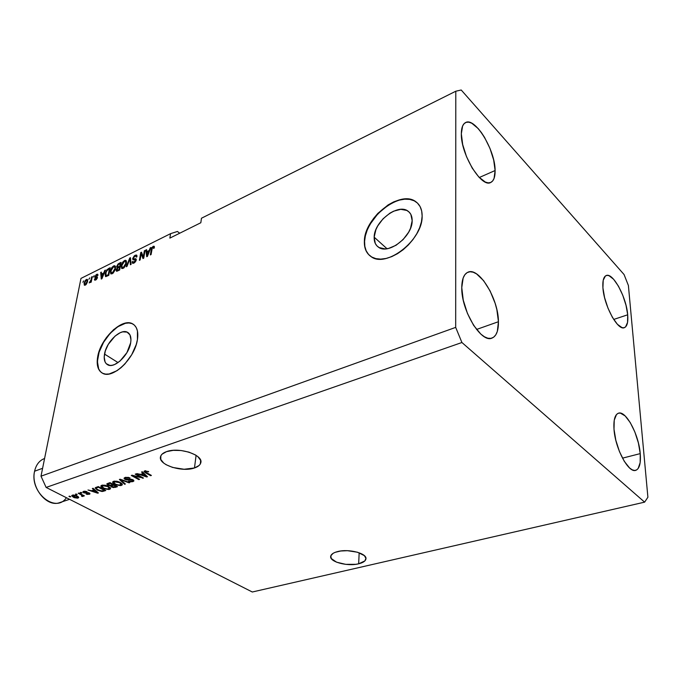 <?xml version="1.0" encoding="UTF-8"?>
<svg xmlns="http://www.w3.org/2000/svg" width="682" height="682" viewBox="0 0 682 682"><rect width="100%" height="100%" fill="white"/><g stroke="black" fill="none" stroke-linecap="round" stroke-linejoin="round"><path stroke-width="1.02" d="M374.162 237.166C374.094 221.505 398.058 202.929 408.117 211.224C410.862 213.278 412.218 216.433 412.167 220.687L410.513 228.291L408.629 232.221L403.122 239.57L396.063 245.264L388.587 248.427L385.049 248.896L379.081 247.549L376.865 245.801L375.271 243.423L374.162 237.166L375.884 229.732L377.734 225.921L383.062 218.786L389.891 213.168L393.565 211.198L400.76 209.331L406.839 210.448L409.157 212.102L410.862 214.421L412.167 220.687C412.576 236.458 388.263 255.23 378.391 247.123C375.424 244.991 374.017 241.667 374.162 237.166L387.001 248.725L374.162 237.166M104.525 354.077C106.366 341.827 120.799 328.085 127.534 332.33C130.407 334.035 131.447 337.505 130.68 342.739L126.912 352.645L119.921 361.145L114.653 364.512L112.138 365.288L109.853 365.407L106.256 363.711L105.088 361.972L104.201 357.061L105.326 350.889L108.267 344.384L115.079 336.064L120.245 332.671L122.734 331.844L127.048 332.1L129.947 334.853L130.953 339.73L130.68 342.739C129 355.032 114.371 368.979 107.705 364.793C104.704 363.037 103.647 359.465 104.525 354.077L118.046 362.594L104.525 354.077M133.425 324.342L132.888 324.027C122.624 317.539 100.757 338.357 97.884 356.95L97.679 356.822C100.552 338.221 122.419 317.403 132.683 323.89C136.988 326.465 138.574 331.691 137.432 339.576L136.247 344.529L131.703 354.725L124.908 363.949L120.995 367.717L116.963 370.718L109.137 373.983L105.659 374.128L102.65 373.293L100.228 371.494L98.472 368.826L97.449 365.399L97.679 356.822L98.916 351.997L100.834 347.053L106.426 337.522L113.655 329.594L121.464 324.436L125.241 323.157L128.736 322.825L131.814 323.481L134.354 325.084L136.255 327.607L137.432 330.949L137.432 339.576C134.959 358.28 112.641 379.567 102.539 373.233C97.927 370.548 96.307 365.075 97.679 356.822L97.884 356.95C96.571 364.725 97.961 370.062 102.053 372.969L102.053 372.969M417.597 203.21L416.25 202.085C400.88 189.4 364.597 217.567 364.58 241.326L364.376 241.147C364.393 217.388 400.684 189.212 416.054 201.889C420.146 204.984 422.175 209.715 422.141 216.092L421.459 221.744L419.652 227.711L416.77 233.738L412.951 239.578L408.33 244.991L403.122 249.757L397.521 253.678L391.766 256.62L386.089 258.452L380.718 259.126L375.85 258.623L371.681 256.986L368.357 254.284L365.987 250.644L364.648 246.211L364.376 241.147L365.177 235.648L367.01 229.919L373.455 218.59L377.837 213.398L388.143 204.89L393.693 201.889L399.251 199.894L404.597 198.991L409.541 199.212L413.88 200.585L417.444 203.065L420.086 206.561L421.672 210.96L422.141 216.092C422.9 240.09 385.799 268.734 370.872 256.475C366.268 253.201 364.103 248.086 364.376 241.147L364.58 241.326C364.316 247.421 365.995 252.152 369.61 255.511L369.576 255.486M337.692 551.559C348.971 548.499 367.692 553.562 365.893 559.104C365.364 561.192 362.952 562.752 358.664 563.801L359.167 552.77L358.664 563.801L355.714 564.321L345.706 564.346L336.541 562.173L331.247 558.49L330.83 555.779L333.08 553.341L335.126 552.343L340.676 551.005L347.428 550.689L357.479 552.224L364.35 555.617L365.936 558.345L364.827 560.945L358.664 563.801C347.377 566.708 329.005 561.746 330.727 556.162C331.239 554.151 333.558 552.616 337.692 551.559M166.527 451.646C179.093 446.761 203.824 455.03 200.755 462.908C200.116 465.09 198.027 466.778 194.481 467.963L196.092 455.354L194.481 467.963L184.106 469.259L172.606 467.434L166.186 464.74L163.723 463.078L160.781 459.438L160.841 455.823L162.026 454.195L166.527 451.646L173.237 450.35L181.122 450.521L188.94 452.14L195.444 454.945L197.874 456.659L200.636 460.359L200.338 463.948L199.05 465.525L194.481 467.963C181.898 472.6 157.61 464.561 160.568 456.548C161.191 454.468 163.169 452.839 166.527 451.646M495.106 170.526L479.293 177.508L495.106 170.526L493.674 160.014L489.983 148.429L484.578 137.432L481.458 132.649L478.218 128.591L471.816 123.254L468.901 122.189L466.335 122.283L464.212 123.544L462.626 125.94L461.33 133.766C461.382 127.764 462.788 124.039 465.559 122.581C475.047 116.793 495.32 150.202 495.106 170.526C495.192 176.962 493.742 180.943 490.75 182.461C481.603 188.326 460.7 154.234 461.33 133.766L462.694 144.593L466.531 156.698L472.217 168.122L478.832 177.03L485.303 182.051L488.176 182.861L490.639 182.503L492.634 181.003L494.066 178.428L495.106 170.526M627.696 314.794L613.698 319.449L627.696 314.794L626.016 305.289L622.768 295.246L618.429 286.133L613.621 279.27L609.035 275.698L607.048 275.358L605.377 276.014L603.212 280.259L602.922 287.847C602.47 280.813 603.57 276.713 606.221 275.537C612.888 272.229 626.485 297.361 627.696 314.794C628.275 322.143 627.167 326.439 624.362 327.667C617.858 331.051 603.902 305.374 602.922 287.847L604.584 297.625L607.943 308.042L612.462 317.445L617.423 324.317L622.027 327.624L623.97 327.778L625.573 326.917L627.551 322.398L627.696 314.794M640.236 453.615L622.478 458.151L640.236 453.615L638.386 442.908L634.891 432.047L630.27 422.601L625.164 415.943L620.322 413.087L618.233 413.266L616.485 414.537L614.243 420.18L614.005 429.217C613.433 419.899 614.925 414.554 618.489 413.181C625.863 410.232 638.855 434.639 640.236 453.615C640.969 463.308 639.46 468.884 635.701 470.341C628.454 473.317 615.121 448.279 614.005 429.217L615.829 440.265L619.452 451.578L624.286 461.322L629.554 467.946L632.086 469.753L634.422 470.461L636.459 470.051L638.13 468.551L640.159 462.618L640.236 453.615M498.44 321.716L476.539 329.457L498.44 321.716L496.863 309.662L495.132 303.285L490.111 290.958L483.615 280.66L476.565 273.9L473.155 272.203L469.992 271.751L467.196 272.57L464.894 274.658L463.172 277.941L461.765 287.599C461.867 279.151 463.939 274.011 467.963 272.203C478.977 266.705 498.559 299.057 498.44 321.716C498.525 330.727 496.394 336.183 492.029 338.076C481.339 343.549 461.151 310.404 461.765 287.599L463.248 300.089L467.434 313.405L473.632 325.382L480.827 334.095L484.433 336.78L487.852 338.221L490.963 338.357L493.64 337.223L495.78 334.862L497.331 331.392L498.44 321.716M461.211 89.998L624.056 274.522L628.395 285.494L647.9 497.238L644.618 502.148L461.919 342.509L46.12 487.425L252.297 592.002L644.618 502.148L252.297 592.002L46.12 487.425L461.919 342.509L455.687 327.386L455.789 91.226L461.211 89.998L624.056 274.522L628.395 285.494L647.9 497.238L644.618 502.148L461.919 342.509L455.687 327.386L41.005 476.181L455.687 327.386L455.789 91.226L201.463 218.231L455.789 91.226L461.211 89.998M177.422 231.471L179.707 233.227L177.422 231.471L170.56 233.662L80.979 278.401L41.005 476.181L46.12 487.425L41.005 476.181L80.979 278.401L170.56 233.662L177.422 231.471M141.191 477.46L135.207 474.152L135.974 473.896L143.484 478.056L133.578 476.062L139.563 479.352L138.796 479.599L131.285 475.473L132.095 475.201L141.191 477.46L132.095 475.201L131.285 475.473L138.796 479.599L139.563 479.352L133.578 476.062L143.484 478.056L135.974 473.896L135.207 474.152L141.191 477.46L141.293 476.837L141.191 477.46M125.036 479.412L124.133 478.585L124.388 477.809L128.165 477.323L130.117 478.022L126.315 477.852L125.318 478.304L125.633 479.071L131.6 479.284L133.945 480.819L132.973 481.611L130.774 481.816L128.506 481.134L132.206 481.1L132.76 480.512L132.052 479.923L127.193 480.017L125.036 479.412L127.96 480.017L131.268 479.693L132.76 480.674L132.078 481.142L128.506 481.134L132.973 481.611L133.928 480.921L133.041 479.796L125.769 479.148L125.232 478.449L125.948 477.954L130.117 478.022L125.13 477.451L124.098 478.193L125.036 479.412L125.258 478.073L125.036 479.412M124.618 484.288L119.367 479.472L120.143 479.207L129.819 482.566L129.051 482.822L120.671 479.804L125.394 484.032L124.618 484.288L125.394 484.032L120.671 479.804L129.051 482.822L129.819 482.566L120.143 479.207L119.367 479.472L124.618 484.288L124.746 483.453L124.618 484.288M113.63 481.304L118.711 481.714L122.266 484.032L122.155 485.004L120.612 485.627L115.752 484.851L112.794 482.856L112.735 481.867L113.63 481.304L112.675 482.634L114.661 484.331L121.336 485.456L122.342 484.672L120.237 482.387L116.92 481.236L113.63 481.304M101.84 485.26L106.878 485.669L110.441 487.954L110.348 488.909L108.839 489.523L104.014 488.747L101.038 486.786L100.962 485.814L101.84 485.26L100.927 486.564L102.922 488.235L109.546 489.352L110.527 488.602L108.395 486.334L105.096 485.2L101.84 485.26M93.997 489.915L92.343 488.534L93.093 488.278L98.404 492.958L97.705 493.188L87.978 490L91.584 490.725L93.997 489.915L91.584 490.725L87.978 490L97.705 493.188L98.404 492.958L93.093 488.278L92.343 488.534L93.997 489.915L94.125 489.19L93.997 489.915M70.033 496.931L68.95 496.377L69.649 496.146L70.723 496.701L70.033 496.931L70.723 496.701L69.649 496.146L68.95 496.377L70.033 496.931L70.135 496.394L70.033 496.931M73.4 497.255L71.721 495.84L73.477 494.987L76.589 495.729L78.72 497.408L77.56 498.158L74.457 497.724L73.4 497.255L78.055 498.048L78.703 497.545L77.1 495.976L72.377 495.149L71.729 495.644L73.4 497.255L73.511 496.692L73.4 497.255M76.486 494.765L75.412 494.211L76.111 493.981L77.185 494.535L76.486 494.765L77.185 494.535L75.412 494.211L76.486 494.765L76.589 494.22L76.486 494.765M81.064 494.74L78.217 493.274L78.924 493.035L84.398 495.857L82.829 495.644L83.102 496.351L82.011 496.487L81.49 496.002L82.258 495.575L81.064 494.74L82.275 495.72L81.49 496.002L82.011 496.487L83.187 496.24L82.829 495.644L84.398 495.857L78.924 493.035L78.217 493.274L81.064 494.74L81.167 494.186L81.064 494.74M81.329 493.146L80.246 492.592L80.953 492.353L82.036 492.907L80.246 492.592L81.329 493.146L81.431 492.6L81.329 493.146M83.69 492.864L83.051 491.654L85.259 491.236L87.057 491.731L84.338 491.807L84.261 492.557L88.634 492.711L89.964 493.921L87.339 494.433L86.12 494.041L88.498 493.921L88.72 493.274L83.69 492.864L88.72 493.274L88.498 493.921L86.12 494.041L89.299 494.314L90.015 493.811L89.316 492.984L84.261 492.557L84.338 491.807L87.057 491.731L83.596 491.381L82.872 491.901L83.69 492.864L83.929 491.56L83.69 492.864M97.356 490.128L95.122 487.971L98.251 486.556L105.77 490.52L101.882 491.483L97.356 490.128L102.556 491.466L105.77 490.52L98.251 486.556L95.122 487.971L97.356 490.128L97.458 489.54L97.356 490.128M107.858 485.252L106.81 483.913L109.973 482.617L117.492 486.65L113.442 487.587L111.243 486.888L110.68 485.908L107.858 485.252L110.68 485.908L111.464 487.016L115.292 487.374L117.492 486.65L109.973 482.617L106.767 484.015L107.858 485.252L107.978 484.535L107.858 485.252M143.135 473.504L141.532 472.029L142.342 471.765L147.474 476.735L146.724 476.982L136.835 473.606L140.535 474.374L143.135 473.504L140.535 474.374L136.835 473.606L146.724 476.982L147.474 476.735L142.342 471.765L141.532 472.029L143.135 473.504L143.263 472.66L143.135 473.504M144.703 470.878L148.676 471.654L145.837 471.322L145.275 471.884L151.404 475.439L150.628 475.695L144.124 471.816L144.703 470.878L144.03 471.381L145.539 472.856L150.628 475.695L151.404 475.439L145.351 471.961L145.556 471.381L148.676 471.654L144.703 470.878M201.463 218.231L200.823 222.741L169.861 238.112L170.56 233.662L169.861 238.112L200.823 222.741L201.463 218.231M143.305 256.935L144.354 250.771L145.061 250.422L143.749 258.171L142.99 258.546L141.174 253.789L140.117 259.961L139.409 260.311L140.739 252.57L141.498 252.195L143.305 256.935L141.498 252.195L140.739 252.57L139.409 260.311L140.117 259.961L141.174 253.789L142.99 258.546L143.749 258.171L145.061 250.422L144.354 250.771L144.934 251.198L144.354 250.771L143.305 256.935L143.885 257.361L143.305 256.935M132.666 258.529L134.345 255.767L136.681 255.145L136.971 256.73L136.255 257.174L136.102 256.176L135.113 256.1L133.399 258.018L133.553 258.87L135.709 258.725L136.247 259.279L135.957 260.933L134.678 262.613L133.135 263.354L132.368 263.03L132.248 261.803L132.964 261.359L133.143 262.289L134.047 262.203L135.565 260.14L135.249 259.586L132.99 259.774L132.666 258.529L132.964 259.757L135.454 259.663L134.047 262.203L133.195 262.323L132.964 261.359L132.248 261.803L132.606 263.261L133.911 263.099L136.238 260.012L135.914 258.793L133.536 258.862L133.365 258.163L134.951 256.176L135.974 256.065L136.255 257.174L136.971 256.73L136.571 255.068L135.172 255.247L136.153 255.955L136.971 255.682L136.153 255.955L135.172 255.247L132.666 258.529L133.646 259.237L132.666 258.529M126.264 266.764L129.733 258.035L130.45 257.677L131.089 264.394L130.373 264.744L129.972 258.734L126.988 266.406L126.264 266.764L126.988 266.406L129.972 258.734L130.373 264.744L131.089 264.394L130.45 257.677L129.733 258.035L130.543 258.606L129.733 258.035L126.264 266.764M124.542 260.524L125.599 260.277L126.392 260.967L126.11 264.522L124.056 267.762L121.78 268.546L121.157 266.082L122.854 261.973L124.542 260.524L122.385 262.655L121.217 265.733L121.72 268.512L123.118 268.401L126.485 263.047L126.281 260.754L124.542 260.524L125.522 261.223L124.542 260.524M113.638 265.937L114.67 265.699L115.446 266.389L115.139 269.936L113.101 273.15L110.868 273.908L110.331 271.112L111.967 267.378L113.638 265.937L111.507 268.052L110.331 271.112L110.816 273.883L112.172 273.772L115.514 268.469L115.335 266.176L113.638 265.937L114.619 266.628L113.638 265.937M103.741 272.988L104.73 270.447L105.429 270.098L101.925 278.716L101.277 279.04L100.68 272.459L101.371 272.109L101.499 274.096L103.741 272.988L101.499 274.096L101.371 272.109L100.68 272.459L101.277 279.04L101.925 278.716L105.429 270.098L104.73 270.447L105.164 270.745L104.73 270.447L103.741 272.988L104.141 273.269L103.741 272.988M82.88 282.254L83.741 280.865L82.88 282.254M84.074 283.209L85.548 280.106L87.398 279.45L87.526 281.683L86.307 284.275L84.389 285.229L84.074 283.209L84.372 285.221L85.267 285.136L87.577 281.427L87.287 279.373L86.392 279.467L87.671 280.012L86.392 279.467L84.074 283.209L84.636 283.593L84.074 283.209M88.882 279.279L89.751 277.881L88.882 279.279M91.073 279.791L91.627 276.952L92.283 276.628L91.2 282.118L90.553 282.442L90.723 281.564L89.197 282.928L91.073 279.791L89.197 282.928L90.723 281.564L90.553 282.442L91.2 282.118L92.283 276.628L91.627 276.952L92.147 277.31L91.627 276.952L91.073 279.791L91.593 280.149L91.073 279.791M93.298 277.097L94.167 275.69L93.298 277.097M94.824 276.875L96.111 274.735L97.739 274.258L97.961 275.315L97.279 275.741L97.151 275.085L96.529 275.136L95.514 276.415L97.424 277.114L96.503 279.407L94.534 279.987L94.448 279.185L95.13 278.759L95.778 279.236L96.742 278.154L95.003 277.872L94.824 276.875L95.003 277.872L96.742 278.154L95.778 279.236L95.13 278.759L94.448 279.185L94.696 280.14L95.651 280.021L97.424 277.719L97.211 276.832L95.514 276.415L96.529 275.136L97.279 275.741L97.961 275.315L97.662 274.207L96.733 274.335L97.969 274.897L96.733 274.335L94.824 276.875L95.812 277.548L94.824 276.875M105.113 273.729L106.869 269.748L110.203 267.728L108.77 275.358L105.582 276.577L105.113 273.729L105.488 276.542L108.77 275.358L110.203 267.728L108.293 268.674L108.975 269.143L108.293 268.674L105.113 273.729L105.676 274.121L105.113 273.729M116.639 266.568L118.054 263.977L121.055 262.34L119.657 270.012L116.417 271.172L116.221 269.722L117.193 268L116.639 266.568L117.193 268L116.17 269.97L116.469 271.206L119.657 270.012L121.055 262.34L119.035 263.346L119.708 263.823L119.035 263.346L116.639 266.568L117.619 267.259L116.639 266.568M149.205 250.49L150.193 247.881L150.935 247.506L147.431 256.364L146.741 256.705L145.863 250.03L146.604 249.663L146.809 251.675L149.205 250.49L146.809 251.675L146.604 249.663L145.863 250.03L146.741 256.705L147.431 256.364L150.935 247.506L150.193 247.881L150.654 248.222L150.193 247.881L149.205 250.49L149.631 250.805L149.205 250.49M153.22 246.279L154.26 246.364L154.311 247.958L153.578 248.418L153.262 247.131L152.291 248.001L151.072 254.574L150.355 254.932L151.788 247.771L153.22 246.279L151.234 249.646L150.355 254.932L151.072 254.574L152.231 248.146L153.041 247.199L153.578 248.418L154.311 247.958L154.209 246.296L153.22 246.279L154.2 247.003L153.22 246.279M84.969 285.247L84.969 284.428L84.969 285.247M86.929 281.751L85.438 284.343L85.932 284.675L84.909 284.385L84.73 282.842L86.222 280.251L86.75 280.2L87.424 282.092L86.716 280.191L85.531 280.89L84.73 282.842L84.943 284.403L86 283.874L86.929 281.751M91.243 281.913L90.723 281.564L91.243 281.913M90.237 282.459L89.598 282.024L90.237 282.459M91.345 281.393L90.732 280.975L91.345 281.393M96.818 277.54L95.565 276.841L97.458 277.463M95.42 280.114L94.448 279.185L95.761 279.654L95.42 280.114M96.298 279.594L95.778 279.236L96.298 279.594M97.176 278.461L96.742 278.154L97.176 278.461M95.761 277.881L95.932 277.088L95.761 277.881M101.814 274.744L101.771 274.283L101.814 274.744M101.43 272.971L100.68 272.459L101.43 272.971M102.181 274.565L101.499 274.096L102.181 274.565M103.349 273.985L102.087 278.316L101.55 274.88L103.741 274.249L101.55 274.88L101.754 278.086L103.349 273.985M106.051 276.602L105.957 275.545L106.051 276.602M109.367 268.955L108.267 274.795L108.805 275.17L108.267 274.795L107.125 275.349L107.816 275.826L106.239 275.647L107.048 276.201L106.034 275.596L105.787 273.414L106.392 271.427L108.208 269.526L109.367 268.955L109.904 269.33L109.367 268.955L107.441 269.995L106.094 272.195L105.915 275.502L108.267 274.795L109.367 268.955M106.793 276.031L106.034 275.596M110.91 271.513L110.331 271.112L110.91 271.513M114.84 268.793L112.334 272.885L112.931 273.294L111.328 272.945L111.004 270.805L113.476 266.824L114.474 266.739L115.369 269.16L114.423 266.713L112.564 267.514L111.055 270.532L111.268 272.911L113.28 272.169L114.84 268.793M115.625 267.557L114.576 266.815M117.116 271.214L116.17 269.97L117.21 270.404L117.116 271.214M117.602 268.205L117.636 267.191L117.602 268.205M118.361 267.668L118.267 267.208M119.555 267.156L119.137 269.45L119.691 269.833L119.137 269.45L118.02 269.995L118.702 270.481L117.014 270.268L117.662 268.154L119.555 267.156L120.109 267.54L119.555 267.156L117.833 268.026L116.869 269.509L117.295 270.294L119.137 269.45L119.555 267.156M120.211 263.576L119.717 266.253L120.271 266.645L119.717 266.253L118.455 266.884L119.137 267.361L117.492 267.097L118.174 264.667L120.211 263.576L120.757 263.968L120.211 263.576L118.344 264.539L117.321 266.227L117.713 267.139L119.717 266.253L120.211 263.576M121.805 266.151L121.217 265.733L121.805 266.151M122.811 262.954L122.385 262.655L122.811 262.954M125.369 261.308L124.388 261.411L125.411 261.325L125.795 263.38L123.272 267.506L123.868 267.924L122.24 267.566L121.899 265.417L124.388 261.411L122.504 263.499L121.805 266.278L122.359 267.625L123.996 267.012L125.795 263.38L126.332 263.763L125.352 261.3M126.579 262.178L125.531 261.411M130.705 260.294L130.023 259.808L130.705 260.294M130.594 259.177L129.972 258.734L130.594 259.177M135.241 259.586L135.769 259.492L134.789 258.793L136.272 259.424L135.241 259.586M133.212 263.337L133.229 262.51L132.248 261.803L133.348 262.442L133.212 263.337M134.644 262.638L134.047 262.203L134.644 262.638M136.05 260.703L135.539 260.345L136.05 260.703M136.204 260.2L135.445 259.663M133.612 259.842L133.706 258.981L133.612 259.842M133.536 258.862L134.465 259.527M143.595 258.248L142.154 254.497L141.174 253.789L142.154 254.497L143.595 258.248M141.583 254.079L141.72 253.286L140.739 252.57L141.882 253.201L141.583 254.079M147.056 252.383L146.988 251.803L147.056 252.383M146.698 250.644L145.863 250.03L146.698 250.644M147.483 252.17L146.809 251.675L147.483 252.17M148.821 251.513L147.585 255.989L146.886 252.468L149.23 251.811L146.886 252.468L147.227 255.724L148.821 251.513M151.822 250.072L151.234 249.646L151.822 250.072M153.689 247.336L154.388 246.918L153.689 247.336M78.311 496.743L78.055 498.048L78.285 496.752L77.722 496.871L78.311 496.743M72.863 495.516L72.369 495.149L72.863 495.516M76.401 496.206L77.637 497.374L77.288 497.638L74.048 496.99L72.804 495.831L73.247 494.996L73.144 495.558L76.401 496.206L76.503 495.686L76.401 496.206L74.381 495.507L72.804 495.857L76.06 497.69L77.637 497.349L76.401 496.206M83.792 495.541L83.698 496.087L83.792 495.541M82.923 495.098L82.829 495.644L82.923 495.098M83.051 495.908L82.965 496.419L83.051 495.908M82.906 495.175L82.369 495.192L82.906 495.175M82.121 495.865L82.011 496.487L82.121 495.865M82.172 494.706L82.053 495.354L82.172 494.706M86.529 491.534L86.444 492.02L86.529 491.534M84.44 491.211L84.338 491.807L84.44 491.211M89.513 493.095L89.299 494.314L89.513 493.095M88.805 492.771L88.72 493.274L88.805 492.771M88.131 492.609L88.038 493.112L88.131 492.609M87.04 492.575L86.929 493.214L87.04 492.575M97.833 492.455L97.705 493.188L97.833 492.455M94.636 490.452L96.171 491.816L96.298 491.108L96.171 491.816L97.27 492.668L97.381 492.054L97.27 492.668L92.701 491.1L92.837 490.307L92.701 491.1L94.636 490.452L94.764 489.753L94.636 490.452L92.701 491.1L97.27 492.668L94.636 490.452M103.937 490.375L103.8 491.168L103.937 490.375M102.667 490.793L102.556 491.466L102.939 490.708L101.806 490.955L98.089 489.898L96.529 488.841L96.264 488.244L97.304 486.871L97.159 487.681L98.404 487.263L104.167 490.298L104.269 489.727L102.939 490.708L104.167 490.298L98.404 487.263L98.506 486.692L96.315 488.142L97.023 489.25L100.28 490.767L102.684 490.784M96.298 488.031L95.668 487.459L96.298 488.031M110.339 487.775L109.546 489.352L109.444 488.133L110.339 487.775M103.025 487.63L102.922 488.235L103.025 487.63M102.027 486.223L101.294 485.507L102.027 486.223M101.081 485.678L100.927 486.564L101.081 485.678M107.654 486.573L109.41 488.329L108.668 488.892L105.676 488.806L103.673 488.005L102.019 486.292L102.837 485.055L102.726 485.729L107.654 486.573L107.747 486.01L107.654 486.573L103.562 485.575L101.993 486.479L103.894 488.116L107.27 489.054L109.418 488.286L107.654 486.573M115.42 486.573L115.292 487.374L115.42 486.573M111.584 486.317L111.464 487.016L111.584 486.317L112.078 486.701L111.55 486.113L112.47 484.851L112.334 485.661L113.638 485.226L115.88 486.419L115.974 485.831L114.67 486.82L112.078 486.701L113.817 487.05L115.88 486.419L113.638 485.226L113.732 484.638L111.575 486.309M111.626 485.652L111.115 485.294L111.626 485.652M110.765 485.379L110.68 485.908L111.396 485.209L108.591 485.004L107.935 484.271L108.788 483.018L108.651 483.828L110.117 483.342L112.76 484.757L112.854 484.169L111.396 485.209L112.76 484.757L110.117 483.342L110.211 482.754L107.935 484.442L110.799 485.371M107.995 483.879L107.415 483.495L107.995 483.879M122.163 483.845L121.336 485.456L121.251 484.22L122.163 483.845M114.764 483.709L114.661 484.331L114.764 483.709M113.792 482.319L113.041 481.577L113.792 482.319M112.828 481.756L112.675 482.634L112.828 481.756M119.478 482.634L121.217 484.408L120.458 484.987L117.432 484.902L115.42 484.092L113.783 482.362L114.627 481.1L114.516 481.782L119.478 482.634L119.572 482.063L119.478 482.634L115.36 481.62L113.758 482.541L115.642 484.211L119.043 485.149L121.225 484.373L119.478 482.634M129.128 482.327L129.051 482.822L129.128 482.327M129.546 477.758L129.461 478.329L129.546 477.758M126.068 477.238L125.948 477.954L126.068 477.238M133.553 480.128L132.973 481.611L132.811 480.384L133.553 480.128M132.257 480.026L132.351 479.489L132.265 480.034M131.336 479.241L131.268 479.693L131.336 479.241M129.699 479.233L129.606 479.804L129.699 479.233M128.046 479.446L127.96 480.017L128.046 479.446M142.768 477.656L142.666 478.321L142.768 477.656M133.655 475.584L133.578 476.062L133.655 475.584M138.898 478.986L138.796 479.599L138.898 478.986M146.852 476.13L146.724 476.982L146.852 476.13M143.766 474.075L145.249 475.524L145.368 474.698L145.249 475.524L146.315 476.428L146.425 475.721L146.315 476.428L141.668 474.774L141.796 473.947L141.668 474.774L143.766 474.075L143.885 473.257L143.766 474.075L141.668 474.774L146.315 476.428L143.766 474.075M148.088 471.347L147.994 471.97L148.088 471.347M145.658 470.716L145.556 471.381L145.658 470.716M150.722 475.056L150.628 475.695L150.722 475.056M145.641 472.191L145.539 472.856L145.641 472.191M145.283 471.228L144.755 470.861L145.283 471.228M414.076 200.772L409.737 199.4L404.793 199.178L399.447 200.082L393.889 202.077L388.339 205.077L378.033 213.585L370.002 224.344L367.206 230.098L365.373 235.827L364.58 241.326L364.844 246.39L366.183 250.823L368.561 254.463M132.018 323.618L128.941 322.961L125.445 323.294L117.764 326.746L110.1 333.413L103.579 342.304L99.12 352.134L97.39 361.477L98.685 368.953L100.442 371.622M66.401 497.715C55.788 513.836 29.309 492.378 34.594 471.219C30.519 487.647 47.058 507.877 59.846 502.557L69.564 499.318M42.599 468.295L34.594 471.219L42.599 468.295M44.586 458.492L44.194 458.636C39.249 460.665 36.044 464.851 34.594 471.219C36.069 464.783 39.317 460.572 44.347 458.585M409.882 212.912L408.117 211.224M128.335 332.859L127.534 332.33M365.893 559.104L365.927 558.294M200.755 462.908L200.892 461.833M84.909 284.385L85.659 284.888M86.81 280.242L87.671 280.831M97.151 275.085L97.714 275.468M95.582 276.849L96.563 277.514M95.275 279.313L96 279.816M111.328 272.945L112.317 273.635M117.014 270.268L117.884 270.882M117.492 267.097L118.395 267.728M122.24 267.566L123.229 268.265M136.05 256.117L136.929 256.756M133.195 262.323L134.115 262.988M153.493 247.191L154.337 247.813M77.646 497.314L77.816 496.377M72.804 495.831L72.957 495.021M82.275 495.686L82.428 494.842M83.903 492.106L84.056 491.262M88.984 493.563L89.103 492.881M96.264 488.244L96.452 487.153M109.427 488.21L109.614 487.084M102.019 486.292L102.206 485.158M111.55 486.113L111.72 485.098M107.935 484.271L108.106 483.248M121.234 484.28L121.422 483.129M113.783 482.362L113.971 481.211M125.232 478.449L125.411 477.366M132.768 480.614L132.913 479.727M145.223 471.654L145.36 470.742"/></g></svg>
